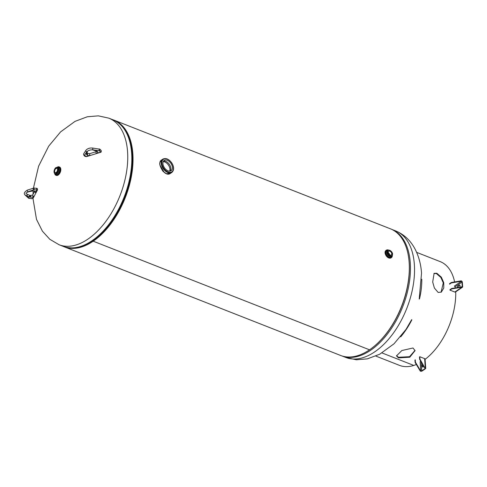 <?xml version="1.0" encoding="UTF-8"?>
<svg xmlns="http://www.w3.org/2000/svg" width="487" height="487" viewBox="0 0 487 487"><rect width="100%" height="100%" fill="white"/><g stroke="black" fill="none" stroke-linecap="round" stroke-linejoin="round"><path stroke-width="0.73" d="M112.801 119.717A68.046 38.771 111.5 0 1 114.074 120.173A68.046 38.771 111.5 0 1 131.593 175.241A68.046 38.771 111.5 0 1 93.212 241.193L369.523 349.818L93.212 241.193A68.046 38.771 111.5 0 1 64.284 246.836A68.046 38.771 111.5 0 1 63.036 246.3M64.284 246.836L340.59 355.455A68.046 38.771 -68.5 0 0 369.523 349.818A68.046 38.771 -68.5 0 0 407.899 283.866A68.046 38.771 -68.5 0 0 390.385 228.799L114.074 120.173M125.932 131.496A67.34 38.37 111.5 0 1 93.175 240.596A67.34 38.37 111.5 0 1 80.678 246.617M93.175 240.596L93.212 241.193L93.175 240.596M392.358 255.249L391.024 257.867A4.486 2.831 -124.3 0 1 388.766 257.958A4.486 2.831 -124.3 0 1 385.4 254.287A4.486 2.831 -124.3 0 1 385.972 250.446L386.368 250.178A4.486 2.831 55.7 0 0 385.795 254.019A4.486 2.831 55.7 0 0 389.162 257.69A4.486 2.831 55.7 0 0 391.42 257.593A4.486 2.831 55.7 0 0 392.327 255.304M389.703 254.744A2.252 1.418 55.7 0 0 388.395 252.82M389.923 251.189A2.252 1.418 -124.3 0 1 391.609 253.033A2.252 1.418 -124.3 0 1 391.323 254.957A2.252 1.418 -124.3 0 1 388.882 253.897A2.252 1.418 -124.3 0 1 388.784 251.231A2.252 1.418 -124.3 0 1 389.923 251.189M56.955 167.37L59.578 167.047A4.486 2.557 111.5 0 1 60.814 169.263A4.486 2.557 111.5 0 1 59.396 173.841A4.486 2.557 111.5 0 1 56.297 175.399L55.822 175.21A4.486 2.557 -68.5 0 0 58.927 173.652A4.486 2.557 -68.5 0 0 60.345 169.074A4.486 2.557 -68.5 0 0 59.104 166.858A4.486 2.557 -68.5 0 0 57.009 167.37A4.371 2.49 111.5 0 1 60.175 169.092A4.371 2.49 111.5 0 1 57.831 174.559A4.371 2.49 111.5 0 1 54.635 173.409A4.486 2.557 -68.5 0 0 55.822 175.21L54.593 173.372M54.635 171.479A2.252 1.284 111.5 0 1 55.348 169.178A2.252 1.284 111.5 0 1 56.906 168.399A2.252 1.284 111.5 0 1 57.277 170.961A2.252 1.284 111.5 0 1 55.256 172.593A2.252 1.284 111.5 0 1 54.635 171.479M400.612 336.712L400.679 336.876A55.725 31.752 111.5 0 0 411.832 319.868L411.631 319.716M419.234 298.963L419.484 298.951A55.725 31.752 111.5 0 0 421.791 279.191M382.009 352.941L413.786 365.433L382.003 352.941M396.497 355.613L398.433 357.281L409.543 356.703L415.015 350.36M441.088 292.23L443.28 282.856L440.845 277.438L436.376 273.554L433.893 273.511M375.854 356.082L399.456 365.36A55.725 31.752 -68.5 0 0 413.786 365.433L413.786 365.433A55.725 31.752 -68.5 0 0 416.336 364.489M413.013 347.992L415.052 350.658L409.78 357.221L398.476 357.89L396.485 355.924L401.842 350.537L413.013 347.992M438.184 292.462L434.374 288.012L432.693 282.003L434.112 273.335L436.839 273.237L441.362 277.2L443.767 282.716L443.785 288.042L441.325 292.078L438.184 292.462M425.09 359.351A55.725 31.752 -68.5 0 0 455.722 291.816M454.614 281.936A55.725 31.752 -68.5 0 0 440.236 261.635L416.628 252.357M461.719 286.849L462.26 286.478L461.956 282.131A0.706 0.444 55.7 0 0 461.372 281.322L454.408 286.064L455.035 286.843A27.844 15.864 111.5 0 1 455.168 287.89M462.26 286.478A0.706 0.444 -124.3 0 1 461.761 286.861L451.766 288.462L451.79 288.894L461.639 287.233L461.609 286.8M461.189 280.829L451.346 282.49L451.376 282.917L461.219 281.261L461.341 280.889A1.218 0.767 55.7 0 1 462.346 282.283L462.65 286.63A1.218 0.767 -124.3 0 1 462.407 287.269A1.218 0.767 -124.3 0 1 461.792 287.293L461.639 287.233M455.552 291.908A1.218 0.767 -124.3 0 1 455.436 292.011A1.218 0.767 -124.3 0 1 454.821 292.036L449.976 290.13L451.79 288.894M459.533 287.153A1.297 0.743 -68.5 0 0 460.026 285.936A1.297 0.743 -68.5 0 0 459.667 285.084A1.297 0.743 -68.5 0 0 459.113 285.187L459.503 285.339A1.297 0.743 111.5 0 1 459.844 285.205M459.503 285.339L458.206 285.808A1.297 0.743 -68.5 0 0 457.451 287.507M457.841 287.44A1.297 0.743 111.5 0 1 458.596 285.96M451.346 282.49L449.525 283.726L449.556 284.158L451.376 282.917M451.766 288.462L449.945 289.704L449.976 290.13M458.206 285.808L459.113 285.187M421.115 361.689L420.117 361.719L420.762 370.93A0.706 0.371 -4 0 0 421.754 370.832L425.041 368.592A0.706 0.371 176 0 0 425.206 368.33A0.706 0.371 176 0 0 424.956 368.069L419.958 359.138L419.63 359.357L424.804 368.014M419.958 359.138L419.788 356.734L424.64 358.639A1.218 0.639 176 0 1 425.072 359.089L425.717 368.294A1.218 0.639 176 0 1 425.431 368.744L422.144 370.984A1.218 0.639 -4 0 1 420.433 371.149L420.762 370.93M422.6 365.378L422.686 366.577L422.296 366.425L422.211 365.226L422.6 365.378A1.297 0.743 111.5 0 1 422.74 364.556M422.868 367.095A1.297 0.743 111.5 0 1 422.686 366.577M425.717 368.294A1.218 0.639 176 0 0 425.279 367.849L425.127 367.788M419.788 356.734L419.465 356.959L419.63 359.357M420.61 370.869L415.435 362.218L415.265 359.814L414.942 360.033L415.107 362.438L420.281 371.088M422.479 364.124A1.297 0.743 -68.5 0 0 422.211 365.226M422.296 366.425A1.297 0.743 -68.5 0 0 422.655 367.064A1.297 0.743 -68.5 0 0 423.757 366.267M415.435 362.218L415.107 362.438M169.628 171.144A6.142 3.872 55.7 0 0 169.866 168.392A6.142 3.872 55.7 0 0 165.836 162.475A6.142 3.872 55.7 0 0 164.886 162.001A6.142 3.872 55.7 0 0 163.194 161.684M165.769 162.439A6.374 4.018 -124.3 0 1 169.878 168.465M163.468 161.154A6.142 3.872 -124.3 0 1 165.817 161.367A6.142 3.872 -124.3 0 1 170.182 165.817A6.142 3.872 -124.3 0 1 170.225 171.083M160.071 165.257L164.235 172.435M170.474 173.36L170.444 173.384C164.856 177.792 156.248 163.023 161.404 160.107L162.853 159.127A8.029 5.065 55.7 0 0 161.824 165.994A8.029 5.065 55.7 0 0 167.845 172.568A8.029 5.065 55.7 0 0 171.887 172.398C174.249 170.164 174.206 166.998 171.759 162.902C168.837 158.993 165.866 157.739 162.853 159.127M168.039 170.821A6.209 3.92 -124.3 0 1 163.413 165.805A6.209 3.92 -124.3 0 1 164.095 160.479A6.209 3.92 -124.3 0 1 170.913 163.352A6.209 3.92 -124.3 0 1 171.083 170.742A6.209 3.92 -124.3 0 1 168.039 170.821M408.155 254.652A67.559 38.497 111.5 0 1 409.214 262.767A67.559 38.497 111.5 0 1 371.21 348.625M419.216 299.03L421.529 273.158C420.957 264.587 418.899 256.752 415.35 249.661C410.778 240.7 404.198 234.442 395.608 230.899L391.627 229.334A68.003 38.747 111.5 0 1 410.273 262.877A68.003 38.747 111.5 0 1 388.833 332.152A68.003 38.747 111.5 0 1 341.874 355.918L345.843 357.476L356.332 359.783L367.344 358.87L379.653 354.256L394.038 343.773L405.963 329.486L411.679 319.624M395.608 230.899A68.003 38.747 111.5 0 1 414.352 264.484A68.003 38.747 111.5 0 1 392.857 333.832A68.003 38.747 111.5 0 1 345.843 357.476M80.714 246.605A67.34 38.37 -68.5 0 0 132.379 154.093A67.34 38.37 -68.5 0 0 125.95 131.533M112.905 119.759A68.003 38.747 -68.5 0 1 131.648 153.344A68.003 38.747 -68.5 0 1 110.153 222.699A68.003 38.747 -68.5 0 1 63.14 246.337C74.657 250.336 86.863 246.592 99.768 235.099A67.559 38.497 -68.5 0 0 132.135 153.843A67.559 38.497 -68.5 0 0 132.068 152.93C130.443 135.733 124.057 124.672 112.905 119.759L108.826 118.158L98.337 115.851L87.325 116.764L75.016 121.379L60.625 131.861L48.706 146.149L38.589 166.219L33.457 188.037M63.14 246.337L59.061 244.736A68.003 38.747 -68.5 0 0 106.075 221.092A68.003 38.747 -68.5 0 0 127.57 151.743A68.003 38.747 -68.5 0 0 108.826 118.158M390.324 250.622A3.306 2.082 55.7 0 0 388.115 250.415C391.049 249.563 392.881 253.508 392.534 254.092L391.84 255.882L391.207 256.308A3.306 2.082 -124.3 0 1 389.545 256.381A3.306 2.082 -124.3 0 1 387.068 253.672A3.306 2.082 -124.3 0 1 387.488 250.842L388.115 250.415A3.306 2.082 55.7 0 0 387.695 253.246A3.306 2.082 55.7 0 0 390.172 255.949A3.306 2.082 55.7 0 0 391.84 255.882A3.306 2.082 55.7 0 0 392.455 253.751M388.188 250.373A3.896 2.459 55.7 0 0 386.027 252.978A3.896 2.459 55.7 0 0 389.198 257.136A3.896 2.459 55.7 0 0 391.907 255.833M392.321 255.328A4.371 2.758 -124.3 0 1 389.229 257.538A4.371 2.758 -124.3 0 1 385.625 252.467A4.371 2.758 -124.3 0 1 388.809 250.172M388.833 250.166A4.486 2.831 55.7 0 0 386.368 250.178L388.894 250.166M390.245 255.797A3.19 2.009 -124.3 0 1 387.847 250.915A3.19 2.009 -124.3 0 1 392.072 252.576A3.19 2.009 -124.3 0 1 390.245 255.797M54.075 172.215A3.306 1.881 -68.5 0 0 54.964 173.603C52.645 171.874 55.524 167.23 55.841 167.784L58.13 167.747A3.306 1.881 111.5 0 1 59.043 169.379A3.306 1.881 111.5 0 1 57.996 172.751A3.306 1.881 111.5 0 1 55.713 173.902L54.964 173.603A3.306 1.881 -68.5 0 0 57.247 172.459A3.306 1.881 -68.5 0 0 58.294 169.086A3.306 1.881 -68.5 0 0 57.381 167.455A3.306 1.881 -68.5 0 0 55.792 167.863M55.074 173.646A3.896 2.222 -68.5 0 0 57.996 173.993A3.896 2.222 -68.5 0 0 59.871 169.299A3.896 2.222 -68.5 0 0 57.49 167.491M58.13 169.099A3.19 1.814 111.5 0 1 55.226 173.53A3.19 1.814 111.5 0 1 54.897 168.849A3.19 1.814 111.5 0 1 58.13 169.099M461.792 287.293L454.821 292.036M461.956 282.131L455.035 286.843M421.127 361.865L421.754 370.832M424.64 358.639L425.279 367.849M425.041 368.592L425.005 368.093M168.118 171.96A7.555 4.767 -124.3 0 1 162.445 160.381A7.555 4.767 -124.3 0 1 172.453 164.32A7.555 4.767 -124.3 0 1 168.118 171.96M36.732 190.265A0.944 0.761 27.8 0 0 37.511 189.9C37.609 188.816 37.256 188.256 36.452 188.232L36.732 190.265L35.563 192.481A2.362 1.242 176 0 0 33.95 191.02L33.177 190.941A2.362 1.242 176 0 0 32.008 190.983L29.025 191.488A4.724 2.49 176 0 0 27.771 191.799L34.041 189.729L34.078 187.988L36.3 188.372M34.041 189.729L36.409 189.973M33.573 188.171A0.944 0.365 71 0 0 33.317 188.079A0.944 0.365 71 0 0 33.207 188.816A0.944 0.365 71 0 0 33.682 189.772M32.446 198.386L31.716 198.726L29.214 198.246A0.944 0.718 132.1 0 1 28.526 198.142L25.245 195.184A0.944 0.718 -47.9 0 0 25.939 195.281A4.724 2.49 176 0 0 26.748 195.804L28.922 196.833A2.362 1.242 176 0 0 29.932 197.095L30.699 197.174A2.362 1.242 176 0 0 33.615 196.17L32.446 198.386A0.944 0.761 -152.2 0 0 33.226 198.026L31.716 198.726M25.245 195.184C23.51 193.692 24.228 192 27.412 190.107A0.944 0.365 71 0 0 27.296 190.849A0.944 0.365 71 0 0 27.771 191.799M31.868 198.586L29.494 198.349M29.214 198.246L25.939 195.281M30.59 195.573L32.726 194.928L34.595 191.385A0.944 0.761 27.8 0 0 35.563 192.481M32.726 194.928A0.944 0.761 27.8 0 0 33.615 196.17M29.932 197.095L29.969 195.354L30.742 195.433L30.699 197.174M33.95 191.02L34.674 191.239M33.798 191.16L33.177 190.941M29.025 191.488L29.129 191.616C25.823 192.694 25.147 193.534 27.095 194.155L29.269 195.177A0.944 0.584 115.3 0 1 29.506 195.957A0.944 0.584 115.3 0 1 28.922 196.833M32.008 190.983L33.025 191.081M27.095 194.155A0.944 0.584 115.3 0 1 27.327 194.934A0.944 0.584 115.3 0 1 26.748 195.804M90.077 155.365L86.26 156.54L84.549 155.341L86.729 151.658A4.724 2.49 176 0 0 86.473 152.37L86.333 153.989A2.362 1.242 176 0 0 86.57 154.586L86.923 154.951A2.362 1.242 176 0 0 90.077 155.365A0.944 0.323 -107.1 0 1 89.638 154.391A0.944 0.323 -107.1 0 1 89.742 153.661L96.097 151.701A0.944 0.323 -107.1 0 0 95.994 152.431A0.944 0.323 -107.1 0 0 96.432 153.405A2.362 1.242 176 0 0 97.516 151.682L97.163 151.317A2.362 1.242 176 0 0 96.408 150.885L93.912 150.075A4.724 2.49 176 0 0 92.719 149.813L99.378 150.763L100.462 151.883L100.243 152.224L96.432 153.405M100.243 152.224A0.944 0.323 72.9 0 0 100.468 152.328L86.485 156.644A0.944 0.323 -107.1 0 1 86.26 156.54M85.633 156.455A0.944 0.737 135.9 0 1 84.896 156.315L86.485 156.644M84.896 156.315L83.819 155.195A0.944 0.737 -44.1 0 0 84.549 155.341M84.531 155.152A0.944 0.749 -147.8 0 1 83.673 153.843L83.819 155.195M100.468 152.328C101.186 152.376 101.387 151.737 101.083 150.422A0.944 0.737 135.9 0 1 100.462 151.883M86.729 151.658A0.944 0.749 -147.8 0 1 85.87 150.355L83.673 153.843M99.378 150.763A0.944 0.737 -44.1 0 0 99.999 149.308L99.178 148.912L99.111 150.653M98.995 149.052L92.786 148.072C89.76 147.75 87.453 148.511 85.87 150.355M92.719 149.813L92.786 148.072M97.516 151.682A0.944 0.737 135.9 0 1 96.779 151.536L96.097 151.701M89.742 153.661L87.544 153.49A0.944 0.737 135.9 0 1 86.923 154.951M96.408 150.885A0.944 0.487 108 0 1 96.061 150.982L96.426 151.171A0.944 0.737 -44.1 0 0 97.163 151.317M86.57 154.586A0.944 0.737 -44.1 0 0 87.228 153.168L87.544 153.49M86.473 152.37A0.944 0.797 -175 0 0 87.362 151.652L87.222 153.271A0.944 0.797 -175 0 1 86.333 153.989M93.912 150.075A0.944 0.487 108 0 1 93.565 150.173L96.061 150.982M33.177 191.093L33 194.41M32.964 198.361L36.488 219.333L42.442 231.215L49.857 239.324L59.061 244.736M462.407 287.269L455.436 292.011M171.887 172.398L170.444 173.384L166.31 173.689L162.962 171.272C160.126 166.67 159.152 163.705 160.022 162.378L161.404 160.107M34.078 187.988L27.412 190.107M29.348 198.489L28.526 198.142M33.226 198.026L37.511 189.9M29.269 195.177L29.969 195.354M32.112 191.111L29.129 191.616M101.083 150.422L99.999 149.308M96.426 151.171L96.779 151.536M87.362 151.652C86.619 151.22 90.959 149.034 93.565 150.173"/></g></svg>
